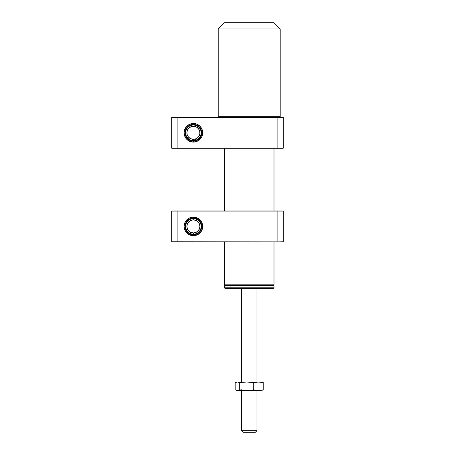 <?xml version="1.0" encoding="UTF-8"?>
<svg xmlns="http://www.w3.org/2000/svg" width="455" height="455" viewBox="0 0 455 455"><rect width="100%" height="100%" fill="white"/><g stroke="black" fill="none" stroke-linecap="round" stroke-linejoin="round"><path stroke-width="0.68" d="M224.4 284.847L224.867 285.313L273.535 285.313L274.001 284.847L224.4 284.847L274.001 284.847L274.001 241.912L274.001 284.847L273.535 285.313L224.867 285.313L224.4 284.847L224.4 241.912L224.4 284.847M274.001 210.915L274.001 148.296L274.001 210.915M224.4 148.296L224.4 210.915L224.4 148.296M225.02 285.313L224.4 285.933L230.088 285.933L230.566 285.313L230.088 285.933L224.4 285.933L224.4 287.793L225.02 288.413L230.566 288.413L230.088 287.793L224.4 287.793L230.088 287.793L230.566 288.413L273.381 288.413L274.001 287.793L230.088 287.793L274.001 287.793L274.001 285.933L230.088 285.933L230.088 287.793L230.088 285.933L274.001 285.933L273.381 285.313M273.256 288.413L225.145 288.413M241.912 430.697L241.912 390.401L241.912 430.697L241.451 430.697L241.912 430.697L243.368 432.25L241.912 430.697L256.95 430.697L241.912 430.697M242.998 432.25L241.451 430.697L241.451 390.401M255.027 432.25L255.329 432.25M255.392 432.25L243.368 432.25L255.397 432.25L256.95 430.697L256.489 430.697M241.912 382.029L241.912 288.413L241.912 382.029M260.965 390.401L236.822 390.401M236.799 390.401L236.128 390.219L236.799 390.401M236.304 390.265L235.172 389.889L235.172 382.547L237.436 382.029L239.7 382.547L239.7 389.889L237.436 390.401L235.172 389.889L235.172 382.547L237.436 382.029L236.304 382.166M260.965 382.029L236.822 382.029M260.397 382.063L259.833 382.166M262.268 390.219L257.291 390.367L253.725 389.889L246.712 390.401L239.7 389.889L237.436 390.401L246.712 390.401L239.7 389.889L239.7 382.547L246.712 382.029L253.725 382.547L253.725 389.889L246.712 390.401L259.663 390.367L263.229 389.889L262.097 390.265L263.229 389.889L263.229 382.547L262.097 382.166L263.229 382.547L263.229 389.889L258.474 390.401L253.725 389.889L253.725 382.547L258.474 382.029L263.229 382.547L258.474 382.029L246.712 382.029L253.725 382.547L257.291 382.063L262.268 382.211M238.568 382.166L239.7 382.547L246.712 382.029L238.568 382.166M259.833 390.265L260.397 390.367M280.2 28.949L280.2 116.679L279.58 117.299L280.2 116.679L218.201 116.679L218.201 28.949L224.4 22.75L218.201 28.949L280.2 28.949L274.001 22.75L280.2 28.949L218.201 28.949L218.201 116.679L218.821 117.299L218.201 116.679L280.2 116.679L280.2 28.949M274.001 22.75L224.4 22.75L274.001 22.75M196.606 234.149L193.403 234.786A8.372 8.372 0 0 0 201.77 226.414A8.372 8.372 0 0 0 193.403 218.047L193.403 217.115A9.299 9.299 0 0 1 202.702 226.414A9.299 9.299 0 0 1 193.403 235.713L193.403 234.786A8.372 8.372 0 0 1 185.031 226.414A8.372 8.372 0 0 1 193.403 218.047A8.372 8.372 0 0 1 201.77 226.414A8.372 8.372 0 0 1 193.403 234.786L193.403 235.713A9.299 9.299 0 0 1 184.099 226.414A9.299 9.299 0 0 1 193.403 217.115L193.403 218.047L195.036 218.207M277.032 241.912L283.3 241.759L283.3 211.069L283.3 241.759L277.032 241.912L283.141 241.912L171.859 241.912L177.968 241.912L171.7 241.759L171.7 211.069L177.968 210.915L171.745 210.961M194.302 234.734L194.603 234.7M195.895 234.405L196.287 234.274M200.797 230.338L200.939 230.048M201.411 228.837L201.565 228.268M201.77 226.414L201.611 224.781M191.822 218.195L189.183 219.185L187.244 220.743M185.401 228.871L186.47 231.112M187.244 232.09L189.183 233.642L191.822 234.632M277.078 241.867L177.899 241.759L177.899 211.069L277.078 210.961L277.101 241.759L277.101 211.069L283.141 210.915L177.899 211.069L283.3 211.069M283.141 210.915L277.078 210.961M171.859 210.915L277.032 210.915M196.606 218.684L199.318 220.499M199.318 232.334L198.05 233.375M193.403 218.047A8.372 8.372 0 0 0 185.031 226.414A8.372 8.372 0 0 0 193.403 234.786M193.403 217.115L189.843 217.826L186.823 219.839L184.81 222.859L184.099 226.414L184.81 229.974L186.823 232.988L189.843 235.007L193.403 235.713L196.958 235.007L199.978 232.988L201.992 229.974L202.702 226.414L201.992 222.859L199.978 219.839L196.958 217.826L193.403 217.115M177.899 241.759L171.7 241.759L171.7 211.069L177.899 211.069L177.899 241.759M185.122 227.659L185.031 226.414M185.401 223.957L185.85 222.796M193.233 218.667A7.752 7.752 0 0 1 201.15 226.243A7.752 7.752 0 0 1 193.568 234.166A7.752 7.752 0 0 0 201.15 226.243A7.752 7.752 0 0 0 193.233 218.667L193.256 219.907A6.512 6.512 0 0 1 199.91 226.271A6.512 6.512 0 0 1 193.546 232.926L193.568 234.166L193.546 232.926L191.043 232.482L188.899 231.117L187.443 229.036L186.891 226.556L187.335 224.059L188.7 221.915L190.776 220.459L193.256 219.907L195.758 220.345L197.902 221.71L199.358 223.792L199.91 226.271L199.466 228.774L198.101 230.918L196.025 232.374L193.546 232.926A6.512 6.512 0 0 1 186.891 226.556A6.512 6.512 0 0 1 193.256 219.907L193.233 218.667A7.752 7.752 0 0 0 185.651 226.584A7.752 7.752 0 0 0 193.568 234.166A7.752 7.752 0 0 1 185.651 226.584A7.752 7.752 0 0 1 193.233 218.667M191.094 125.398A7.752 7.752 0 0 1 200.797 130.494A7.752 7.752 0 0 1 195.707 140.197A7.752 7.752 0 0 0 200.797 130.494A7.752 7.752 0 0 0 191.094 125.398L191.464 126.581A6.512 6.512 0 0 1 199.614 130.858A6.512 6.512 0 0 1 195.337 139.014L195.707 140.197L195.337 139.014L192.812 139.281L190.378 138.559L188.398 136.966L187.187 134.731L186.92 132.206L187.636 129.772L189.234 127.798L191.464 126.581L193.989 126.314L196.423 127.036L198.403 128.629L199.614 130.858L199.881 133.389L199.165 135.823L197.567 137.797L195.337 139.014A6.512 6.512 0 0 1 187.187 134.731A6.512 6.512 0 0 1 191.464 126.581L191.094 125.398A7.752 7.752 0 0 0 186.004 135.101A7.752 7.752 0 0 0 195.707 140.197A7.752 7.752 0 0 1 186.004 135.101A7.752 7.752 0 0 1 191.094 125.398M196.606 140.532L193.403 141.169A8.372 8.372 0 0 0 201.77 132.797A8.372 8.372 0 0 0 193.403 124.425L193.403 123.498A9.299 9.299 0 0 1 202.702 132.797A9.299 9.299 0 0 1 193.403 142.096L193.403 141.169A8.372 8.372 0 0 1 185.031 132.797A8.372 8.372 0 0 1 193.403 124.425A8.372 8.372 0 0 1 201.77 132.797A8.372 8.372 0 0 1 193.403 141.169L193.403 142.096A9.299 9.299 0 0 1 184.099 132.797A9.299 9.299 0 0 1 193.403 123.498L193.403 124.425L195.036 124.59M277.032 148.296L283.3 148.142L283.3 117.453L283.3 148.142L277.032 148.296L283.141 148.296L171.859 148.296L177.968 148.296L171.7 148.142L171.7 117.453L177.968 117.299L171.745 117.344M194.302 141.118L194.603 141.078M195.895 140.788L196.287 140.652M200.797 136.716L200.939 136.432M201.411 135.22L201.565 134.652M201.77 132.797L201.611 131.165M191.822 124.579L189.183 125.569L187.244 127.127M185.401 135.254L186.47 137.495M187.244 138.468L189.183 140.026L191.822 141.016M277.078 148.25L177.899 148.142L177.899 117.453L277.078 117.344L277.101 148.142L277.101 117.453L283.141 117.299L177.899 117.453L283.3 117.453M283.141 117.299L277.078 117.344M171.859 117.299L277.032 117.299M196.606 125.062L199.318 126.877M199.318 138.718L198.05 139.759M193.403 124.425A8.372 8.372 0 0 0 185.031 132.797A8.372 8.372 0 0 0 193.403 141.169M193.403 123.498L189.843 124.204L186.823 126.223L184.81 129.237L184.099 132.797L184.81 136.358L186.823 139.372L189.843 141.391L193.403 142.096L196.958 141.391L199.978 139.372L201.992 136.358L202.702 132.797L201.992 129.237L199.978 126.223L196.958 124.204L193.403 123.498M177.899 148.142L171.7 148.142L171.7 117.453L177.899 117.453L177.899 148.142M185.122 134.037L185.031 132.797M185.401 130.34L185.85 129.18M256.95 390.401L256.95 430.697M241.451 288.413L241.451 382.029M256.95 288.413L256.95 382.029M241.451 389.781L240.831 390.401M241.451 382.649L240.831 382.029"/></g></svg>
